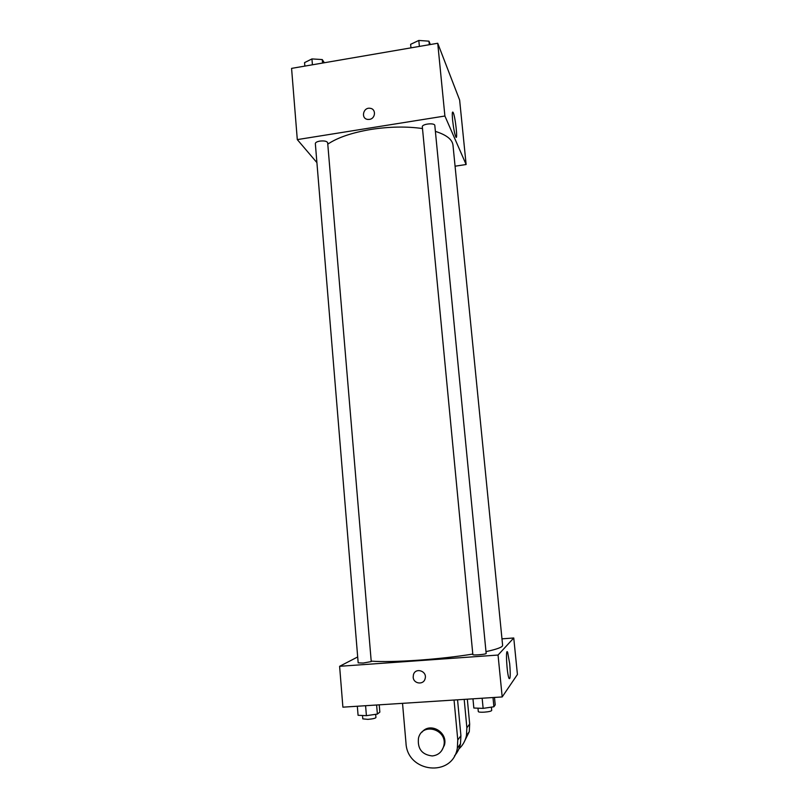 <?xml version="1.0" encoding="UTF-8"?>
<svg xmlns="http://www.w3.org/2000/svg" width="809" height="809" viewBox="0 0 809 809"><rect width="100%" height="100%" fill="white"/><g stroke="black" fill="none" stroke-linecap="round" stroke-linejoin="round"><path stroke-width="1.21" d="M316.906 162.609L297.297 139.603L291.574 68.381L437.73 43.261L459.633 100.043L466.126 164.52L455.073 166.199M422.49 128.55C406.684 126.315 389.564 126.598 371.139 129.41C352.046 132.625 337.586 137.54 327.776 144.154M485.987 651.629C497.151 649.202 502.692 647.109 502.622 645.349L452.979 145.114C452.322 139.482 446.457 134.901 435.394 131.371M297.297 139.603L444.899 116.021L466.126 164.52M319.848 141.1C316.946 141.636 315.439 142.465 315.338 143.587L358.175 662.854L363.201 663.046L371.24 661.58L327.655 142.728C326.897 141.181 324.298 140.635 319.848 141.1M422.328 126.851C421.732 123.929 434.848 122.523 434.817 125.516L486.169 653.45C486.593 654.339 472.598 655.553 472.85 654.602L422.328 126.851M444.899 116.021L437.73 43.261M452.605 120.207C452.029 113.553 452.211 110.975 453.161 112.471C455.386 116.648 458.076 141.939 455.74 136.691C454.537 133.556 453.495 128.065 452.605 120.207M369.43 119.388L367.964 119.429C360.581 118.953 363.029 106.95 370.219 108.315C376.316 108.952 375.629 118.68 369.43 119.388C375.629 118.68 376.316 108.962 370.219 108.325L370.219 108.315C363.029 106.95 360.581 118.953 367.964 119.439M472.8 654.066C456.448 656.706 438.387 658.738 418.607 660.184C398.099 661.59 382.293 661.914 371.2 661.145M502.187 696.943L342.895 707.167L339.608 666.303L357.679 656.959L339.608 666.303L498.051 655.047L513.755 637.977L501.974 638.847L513.755 637.977L517.426 674.473L502.187 696.943L498.051 655.047L513.755 637.977M410.962 47.862L410.618 44.333L418.809 40.45L428.962 41.168L430.317 44.535M419.386 46.406L418.809 40.45M429.316 44.707L428.962 41.168M304.841 66.095L304.558 62.617L311.94 58.926L322.265 59.563L324.338 62.748M312.426 64.791L311.94 58.926M322.558 63.051L322.265 59.563M472.962 698.824L473.841 708.027L483.135 708.371L493.894 706.773L495.209 704.861L494.481 697.439M483.135 708.371L482.154 698.228M493.894 706.773L492.994 697.54M491.387 707.147L491.71 710.464C491.235 711.232 488.727 711.799 484.187 712.163C480.597 712.345 478.635 712.153 478.301 711.596L477.977 708.178M357.325 706.247L358.074 715.287L366.406 715.672L377.378 714.074L379.846 712.122L379.229 704.841M366.406 715.672L365.587 705.711M377.378 714.074L376.61 705.003M375.669 714.327L375.942 717.553C375.346 718.352 372.656 718.958 367.883 719.363L362.796 718.867L362.513 715.49M413.177 677.204C413.46 683.918 423.562 685.243 425.089 678.741C423.562 685.243 413.46 683.918 413.177 677.204L413.439 674.716L413.177 677.204M413.439 674.716L413.439 674.716C415.482 667.031 427.546 671.167 425.089 678.741M339.608 666.303L498.051 655.047M509.69 663.714C510.59 674.797 510.368 679.712 509.043 678.448C506.798 673.948 505.382 646.634 507.668 652.418L509.69 663.714M457.56 699.805L460.918 735.745L457.773 739.952L457.328 748.204C452.585 777.773 407.109 772.777 405.976 742.935L402.528 703.345M454.496 755.859C457.52 752.431 459.522 748.426 460.483 743.825L460.918 735.745M467.329 699.178L469.675 724.025L466.864 727.787L464.194 699.38M466.864 727.787L466.459 735.563C465.306 740.913 462.788 745.382 458.875 748.972M421.974 732.175C430.024 721.8 448.055 732.084 444.454 745.099L441.633 750.752M454.051 700.038L457.773 739.952M432.249 755.95C421.934 754.716 417.343 748.77 418.486 738.121C422.278 721.658 448.125 729.587 443.757 745.979C442.048 751.955 438.215 755.272 432.249 755.95M469.675 724.025L469.281 731.66L463.709 742.925M452.373 112.603L453.161 112.471M507.668 652.418L506.788 652.479M443.757 745.979L444.454 745.099M460.483 743.825L457.328 748.204M469.281 731.66L466.459 735.563"/></g></svg>
